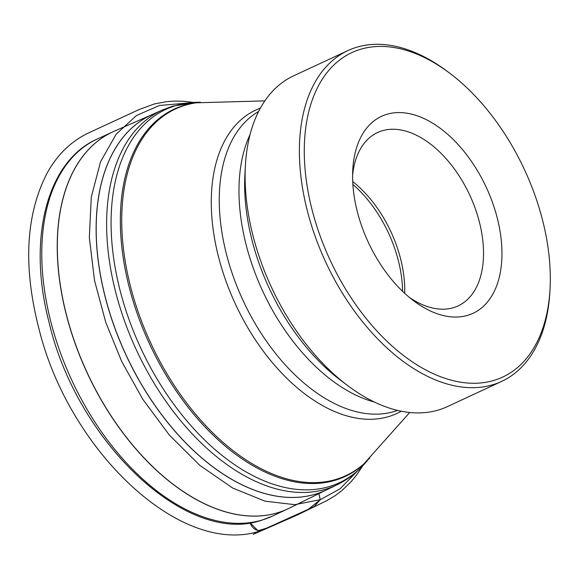 <?xml version="1.0" encoding="UTF-8"?>
<svg xmlns="http://www.w3.org/2000/svg" width="579" height="579" viewBox="0 0 579 579"><rect width="100%" height="100%" fill="white"/><g stroke="black" fill="none" stroke-linecap="round" stroke-linejoin="round"><path stroke-width="0.87" d="M550.05 288.675L549.912 291.28A182.392 109.257 -114.9 0 1 501.667 381.387A182.392 109.257 -114.9 0 1 492.924 384.717A182.392 109.257 -114.9 0 1 322.496 254.955A182.392 109.257 -114.9 0 1 347.849 50.612A182.392 109.257 -114.9 0 1 447.835 71.789L449.919 73.359A178.918 107.18 65.1 0 0 306.581 182.414A178.918 107.18 65.1 0 0 494.148 380.331A178.918 107.18 65.1 0 0 550.05 288.675A178.918 107.18 65.1 0 0 449.919 73.359M501.667 381.387L447.437 406.603A182.392 109.257 -114.9 0 1 438.694 409.939A182.392 109.257 -114.9 0 1 347.451 385.433A182.392 109.257 -114.9 0 1 245.38 165.934A182.392 109.257 -114.9 0 1 293.618 75.835L347.849 50.612M386.692 114.36A108.613 65.065 -114.9 0 1 500.56 234.502A108.613 65.065 -114.9 0 1 413.544 300.704A108.613 65.065 -114.9 0 1 352.756 169.994A108.613 65.065 -114.9 0 1 386.692 114.36M352.604 175.111A95.586 57.256 -114.9 0 1 377.515 132.555A95.586 57.256 -114.9 0 1 382.104 130.811A95.586 57.256 -114.9 0 1 471.415 198.807A95.586 57.256 -114.9 0 1 458.127 305.9A95.586 57.256 -114.9 0 1 409.534 297.526M404.67 293.278A95.586 57.256 65.1 0 0 404.707 291.816A95.586 57.256 65.1 0 0 353.863 182.479A95.586 57.256 65.1 0 0 352.72 181.56M357.54 470.901L340.097 488.77L320.259 499.706L318.725 493.105L320.259 499.706L314.317 506.386L305.365 510.707L268.063 527.693L258.01 530.755L250.041 522.743C252.147 528.229 255.838 530.863 261.122 530.639L308.252 509.317L320.259 499.706L294.697 504.671L264.95 501.146L232.592 488.003L199.856 465.393L169.198 434.88L142.68 399.126L121.583 361.202L105.769 322.365L94.515 280.453L89.325 237.593L91.301 196.961L100.565 161.707L116.169 134.212L136.398 115.561L159.464 105.479L186.518 103.149M365.762 462.18A202.621 121.373 -114.9 0 1 335.35 480.223A202.621 121.373 -114.9 0 1 138.33 316.756A202.621 121.373 -114.9 0 1 198.488 102.483M200.443 102.222L196.397 102.338A205.856 123.313 65.1 0 0 175.64 105.653A205.856 123.313 65.1 0 0 133.756 331.933A205.856 123.313 65.1 0 0 329.509 486.49A205.856 123.313 65.1 0 0 364.517 463.866L367.216 460.848M315.75 494.061A206.92 123.949 65.1 0 0 326.708 489.791L336.949 484.833A206.746 123.848 -114.9 0 1 326.013 489.096A206.746 123.848 -114.9 0 1 132.446 341.14A206.746 123.848 -114.9 0 1 162.605 109.909L152.205 114.555A206.92 123.949 65.1 0 0 122.024 345.974A206.92 123.949 65.1 0 0 315.75 494.061M152.386 114.476L114.012 131.317A207.832 124.499 65.1 0 0 83.115 363.598A207.832 124.499 65.1 0 0 277.848 512.69A207.832 124.499 65.1 0 0 289.268 508.196L326.882 489.704M326.802 489.74A206.92 123.949 -114.9 0 1 315.693 494.09A206.92 123.949 -114.9 0 1 121.901 345.866A206.92 123.949 -114.9 0 1 152.306 114.504M288.624 508.507A207.839 124.499 -114.9 0 1 287.98 508.818A207.839 124.499 -114.9 0 1 277.761 512.733A207.839 124.499 -114.9 0 1 83.463 364.661A207.839 124.499 -114.9 0 1 112.702 131.903A207.839 124.499 -114.9 0 1 113.354 131.607M262.381 519.949A207.897 124.536 65.1 0 0 272.6 516.034L261.969 520.108C186.901 546.728 76.45 441.538 48.875 321.598C27.285 238.866 46.827 161.071 97.272 139.011A207.897 124.536 65.1 0 0 68.025 371.834A207.897 124.536 65.1 0 0 262.381 519.949M245.38 165.934L244.895 174.959A170.364 102.056 65.1 0 0 340.235 379.983L347.451 385.433M374.504 402.094A165.022 98.85 -114.9 0 1 262.794 291.317A165.022 98.85 -114.9 0 1 250.07 134.509M397.57 410.395A165.022 98.85 -114.9 0 1 394.364 411.466A165.022 98.85 -114.9 0 1 241.884 297.946A165.022 98.85 -114.9 0 1 258.589 111.523M401.269 411.206A167.302 100.218 -114.9 0 1 388.806 416.554A167.302 100.218 -114.9 0 1 230.84 293.698A167.302 100.218 -114.9 0 1 260.355 108.172M196.708 102.736A202.194 121.12 65.1 0 0 140.509 318.479A202.194 121.12 65.1 0 0 336.283 479.318A202.194 121.12 65.1 0 0 364.039 463.714L409.729 412.48M402.55 291.28A97.713 58.53 65.1 0 0 352.879 184.477M114.012 131.317L97.272 139.011M289.268 508.196L272.6 516.034M196.397 102.338L172.795 106.116L162.605 109.909M336.949 484.833C347.378 479.752 356.57 472.768 364.517 463.866M196.194 102.809L264.827 100.884M364.032 463.721L369.807 457.953M362.736 465.813L356.802 474.737L351.106 481.692L341.805 490.674L335.176 495.667L326.513 500.813L297.36 514.963L263.901 529.698C264.943 529.148 241.414 539.606 261.122 530.639C181.213 558.199 69.031 450.469 39.162 329.603C23.044 267.44 25.577 215.518 46.747 173.83C56.699 155.331 70.464 141.768 88.066 133.148L139.409 109.424L154.303 103.974L166.224 101.701L174.67 101.093L183.463 101.26L193.777 102.454"/></g></svg>
